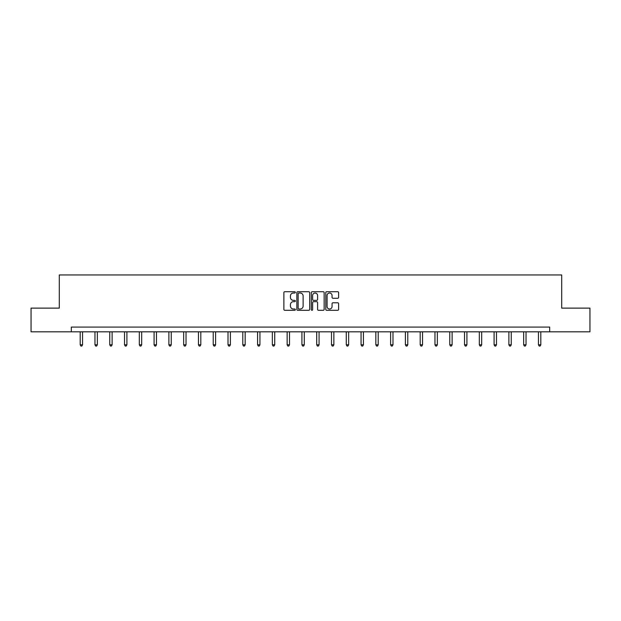 <?xml version="1.0" encoding="UTF-8"?>
<svg xmlns="http://www.w3.org/2000/svg" width="621" height="621" viewBox="0 0 621 621"><rect width="100%" height="100%" fill="white"/><g stroke="black" fill="none" stroke-linecap="round" stroke-linejoin="round"><path stroke-width="0.93" d="M295.34 292.367A0.652 0.652 0 0 0 294.688 291.715L284.806 291.715A0.931 0.931 0 0 0 283.875 292.646L283.875 309.382A0.931 0.931 0 0 0 284.806 310.314L294.688 310.314A0.652 0.652 0 0 0 295.34 309.662A0.652 0.652 0 0 0 294.688 309.017L293.407 309.017A2.973 2.973 0 0 1 290.434 306.037L290.434 304.639A2.973 2.973 0 0 1 293.407 301.666L294.688 301.666A0.652 0.652 0 0 0 295.34 301.014A0.652 0.652 0 0 0 294.688 300.362L293.407 300.362A2.973 2.973 0 0 1 290.434 297.389L290.434 295.992A2.973 2.973 0 0 1 293.407 293.019L294.688 293.019A0.652 0.652 0 0 0 295.34 292.367M337.684 298.274A0.931 0.931 0 0 0 338.616 297.343L338.616 292.646A0.931 0.931 0 0 0 337.684 291.715L326.708 291.715A0.931 0.931 0 0 0 325.777 292.646L325.777 309.382A0.931 0.931 0 0 0 326.708 310.314L337.684 310.314A0.931 0.931 0 0 0 338.616 309.382L338.616 303.716A0.931 0.931 0 0 0 337.684 302.784L332.988 302.784A0.931 0.931 0 0 0 332.056 303.716L332.056 306.526A2.492 2.492 0 0 1 329.565 309.017A2.492 2.492 0 0 1 327.081 306.526L327.081 295.503A2.492 2.492 0 0 1 329.565 293.019A2.492 2.492 0 0 1 332.056 295.503L332.056 297.343A0.931 0.931 0 0 0 332.988 298.274L337.684 298.274M71.322 331.808L31.05 331.808L31.05 308.125L59.29 308.125L59.29 274.956L561.71 274.956L561.71 308.125L589.95 308.125L589.95 331.808L549.678 331.808L549.678 327.073L71.322 327.073L71.322 331.808L549.678 331.808M309.685 292.646A0.931 0.931 0 0 0 308.753 291.715L297.777 291.715A0.931 0.931 0 0 0 296.854 292.646L296.854 309.382A0.931 0.931 0 0 0 297.777 310.314L308.753 310.314A0.931 0.931 0 0 0 309.685 309.382L309.685 292.646M312.247 291.715L323.223 291.715A0.931 0.931 0 0 1 324.146 292.646L324.146 309.382A0.931 0.931 0 0 1 323.223 310.314L318.519 310.314A0.931 0.931 0 0 1 317.595 309.382L317.595 302.598A0.931 0.931 0 0 0 316.663 301.666L313.543 301.666A0.931 0.931 0 0 0 312.619 302.598L312.619 309.662A0.652 0.652 0 0 1 311.967 310.314A0.652 0.652 0 0 1 311.315 309.662L311.315 292.646A0.931 0.931 0 0 1 312.247 291.715M298.802 293.019A0.652 0.652 0 0 0 298.15 293.663L298.15 308.365A0.652 0.652 0 0 0 298.802 309.017L300.153 309.017A2.973 2.973 0 0 0 303.126 306.037L303.126 295.992A2.973 2.973 0 0 0 300.153 293.019L298.802 293.019M317.595 295.549A2.492 2.492 0 0 0 315.103 293.065A2.492 2.492 0 0 0 312.619 295.549L312.619 299.431A0.931 0.931 0 0 0 313.543 300.362L316.663 300.362A0.931 0.931 0 0 0 317.595 299.431L317.595 295.549M80.187 331.808L80.187 344.81L82.554 344.81L82.554 331.808M82.554 344.81L81.84 346.044L80.893 346.044L80.187 344.81M94.966 331.808L94.966 344.81L97.334 344.81L97.334 331.808M97.334 344.81L96.628 346.044L95.681 346.044L94.966 344.81M109.746 331.808L109.746 344.81L112.122 344.81L112.122 331.808M112.122 344.81L111.407 346.044L110.46 346.044L109.746 344.81M124.534 331.808L124.534 344.81L126.901 344.81L126.901 331.808M126.901 344.81L126.187 346.044L125.24 346.044L124.534 344.81M139.314 331.808L139.314 344.81L141.681 344.81L141.681 331.808M141.681 344.81L140.975 346.044L140.028 346.044L139.314 344.81M154.093 331.808L154.093 344.81L156.469 344.81L156.469 331.808M156.469 344.81L155.755 346.044L154.808 346.044L154.093 344.81M168.881 331.808L168.881 344.81L171.249 344.81L171.249 331.808M171.249 344.81L170.534 346.044L169.587 346.044L168.881 344.81M183.661 331.808L183.661 344.81L186.028 344.81L186.028 331.808M186.028 344.81L185.322 346.044L184.375 346.044L183.661 344.81M198.448 331.808L198.448 344.81L200.816 344.81L200.816 331.808M200.816 344.81L200.102 346.044L199.155 346.044L198.448 344.81M213.228 331.808L213.228 344.81L215.596 344.81L215.596 331.808M215.596 344.81L214.889 346.044L213.942 346.044L213.228 344.81M228.008 331.808L228.008 344.81L230.383 344.81L230.383 331.808M230.383 344.81L229.669 346.044L228.722 346.044L228.008 344.81M242.795 331.808L242.795 344.81L245.163 344.81L245.163 331.808M245.163 344.81L244.449 346.044L243.502 346.044L242.795 344.81M257.575 331.808L257.575 344.81L259.943 344.81L259.943 331.808M259.943 344.81L259.236 346.044L258.289 346.044L257.575 344.81M272.355 331.808L272.355 344.81L274.73 344.81L274.73 331.808M274.73 344.81L274.016 346.044L273.069 346.044L272.355 344.81M287.143 331.808L287.143 344.81L289.51 344.81L289.51 331.808M289.51 344.81L288.796 346.044L287.849 346.044L287.143 344.81M301.922 331.808L301.922 344.81L304.29 344.81L304.29 331.808M304.29 344.81L303.584 346.044L302.637 346.044L301.922 344.81M316.71 331.808L316.71 344.81L319.078 344.81L319.078 331.808M319.078 344.81L318.363 346.044L317.416 346.044L316.71 344.81M331.49 331.808L331.49 344.81L333.857 344.81L333.857 331.808M333.857 344.81L333.151 346.044L332.204 346.044L331.49 344.81M346.27 331.808L346.27 344.81L348.645 344.81L348.645 331.808M348.645 344.81L347.931 346.044L346.984 346.044L346.27 344.81M361.057 331.808L361.057 344.81L363.425 344.81L363.425 331.808M363.425 344.81L362.711 346.044L361.764 346.044L361.057 344.81M375.837 331.808L375.837 344.81L378.205 344.81L378.205 331.808M378.205 344.81L377.498 346.044L376.551 346.044L375.837 344.81M390.617 331.808L390.617 344.81L392.992 344.81L392.992 331.808M392.992 344.81L392.278 346.044L391.331 346.044L390.617 344.81M405.404 331.808L405.404 344.81L407.772 344.81L407.772 331.808M407.772 344.81L407.058 346.044L406.111 346.044L405.404 344.81M420.184 331.808L420.184 344.81L422.552 344.81L422.552 331.808M422.552 344.81L421.845 346.044L420.898 346.044L420.184 344.81M434.972 331.808L434.972 344.81L437.339 344.81L437.339 331.808M437.339 344.81L436.625 346.044L435.678 346.044L434.972 344.81M449.751 331.808L449.751 344.81L452.119 344.81L452.119 331.808M452.119 344.81L451.413 346.044L450.466 346.044L449.751 344.81M464.531 331.808L464.531 344.81L466.907 344.81L466.907 331.808M466.907 344.81L466.192 346.044L465.245 346.044L464.531 344.81M479.319 331.808L479.319 344.81L481.686 344.81L481.686 331.808M481.686 344.81L480.972 346.044L480.025 346.044L479.319 344.81M494.099 331.808L494.099 344.81L496.466 344.81L496.466 331.808M496.466 344.81L495.76 346.044L494.813 346.044L494.099 344.81M508.878 331.808L508.878 344.81L511.254 344.81L511.254 331.808M511.254 344.81L510.54 346.044L509.593 346.044L508.878 344.81M523.666 331.808L523.666 344.81L526.034 344.81L526.034 331.808M526.034 344.81L525.319 346.044L524.372 346.044L523.666 344.81M538.446 331.808L538.446 344.81L540.813 344.81L540.813 331.808M540.813 344.81L540.107 346.044L539.16 346.044L538.446 344.81"/></g></svg>

